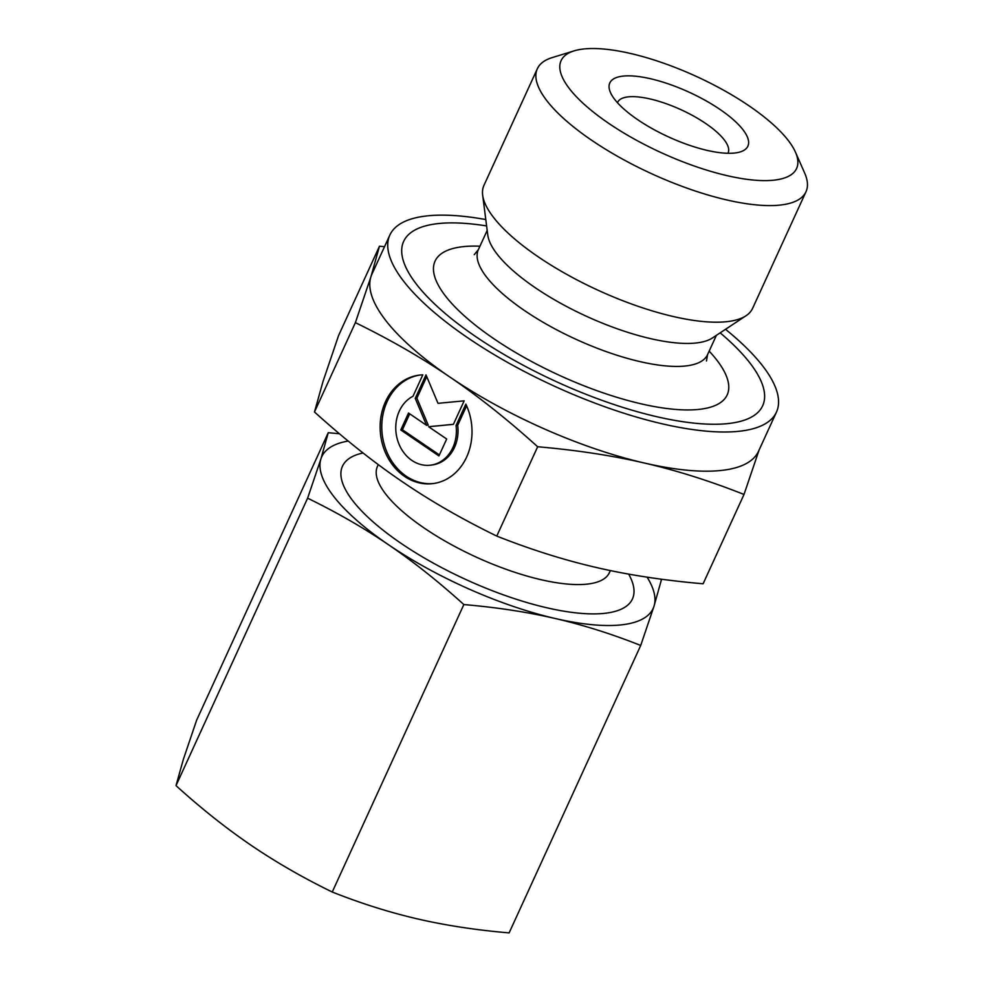 <?xml version="1.0" encoding="UTF-8"?>
<svg xmlns="http://www.w3.org/2000/svg" width="982" height="982" viewBox="0 0 982 982"><rect width="100%" height="100%" fill="white"/><g stroke="black" fill="none" stroke-linecap="round" stroke-linejoin="round"><path stroke-width="1.47" d="M574.2 50.843L552.301 57.557A147.73 47.873 24.6 0 0 537.338 68.752A147.73 47.873 24.6 0 0 620.17 157.795A147.73 47.873 24.6 0 0 781.353 204.931A147.73 47.873 24.6 0 0 805.989 191.748A147.73 47.873 24.6 0 0 804.688 173.114L795.457 152.149A129.514 41.968 24.6 0 0 704.131 80.094A129.514 41.968 24.6 0 0 582.682 49.1A129.514 41.968 24.6 0 0 574.2 50.843A129.514 41.968 24.6 0 0 615.235 127.66A129.514 41.968 24.6 0 0 774.994 180.037A129.514 41.968 24.6 0 0 795.457 152.149M537.338 68.752L483.954 185.352A147.73 47.873 24.6 0 0 482.665 195.173A147.73 47.873 24.6 0 0 579.527 281.233A147.73 47.873 24.6 0 0 727.969 321.531A147.73 47.873 24.6 0 0 746.013 315.75A147.73 47.873 24.6 0 0 752.605 308.348L805.989 191.748M482.665 195.173L487.784 235.066A126.052 40.851 24.6 0 0 570.432 308.495A126.052 40.851 24.6 0 0 697.073 342.878A126.052 40.851 24.6 0 0 712.466 337.943L746.013 315.75M486.606 225.934A197.419 63.977 24.6 0 0 436.573 223.773A197.419 63.977 24.6 0 0 476.172 336.9A197.419 63.977 24.6 0 0 729.724 423.377A197.419 63.977 24.6 0 0 720.15 332.849M378.279 464.621L377.456 466.413A127.562 41.342 24.6 0 0 448.983 543.304A127.562 41.342 24.6 0 0 588.157 584.008A127.562 41.342 24.6 0 0 609.429 572.616L610.362 570.567M727.92 153.278A60.749 19.689 24.6 0 0 728.092 152.922A60.749 19.689 24.6 0 0 694.029 116.306A60.749 19.689 24.6 0 0 627.756 96.923A60.749 19.689 24.6 0 0 617.629 102.349A60.749 19.689 24.6 0 0 617.469 102.717M735.223 152.959A75.933 24.611 24.6 0 0 740.195 151.928A75.933 24.611 24.6 0 0 716.136 106.891A75.933 24.611 24.6 0 0 622.465 76.179A75.933 24.611 24.6 0 0 610.473 92.541A75.933 24.611 24.6 0 0 664.016 134.78A75.933 24.611 24.6 0 0 735.223 152.959M485.795 219.551A212.603 68.9 24.6 0 0 425.304 216.101A212.603 68.9 24.6 0 0 389.842 235.066L371.896 274.26A212.603 68.9 24.6 0 0 370.901 276.863L355.386 322.636C390.173 339.649 421.708 357.804 449.989 377.113C478.32 396.347 507.534 419.547 537.657 446.749C576.741 450.149 612.289 455.574 644.302 463.013C676.365 470.378 709.605 480.861 744.012 494.449L703.112 583.787C664.028 580.387 628.48 574.961 596.467 567.522C564.404 560.157 531.164 549.675 496.757 536.086C461.97 519.085 430.435 500.93 402.154 481.61C373.835 462.387 344.608 439.175 314.486 411.986L323.053 381.36L338.569 335.574L379.469 246.237L370.901 276.863A212.603 68.9 24.6 0 0 449.989 377.113A212.603 68.9 24.6 0 0 644.302 463.013A212.603 68.9 24.6 0 0 723.059 470.243A212.603 68.9 24.6 0 0 758.521 451.266L776.467 412.084A212.603 68.9 24.6 0 0 777.462 409.482A212.603 68.9 24.6 0 0 725.514 329.301M389.842 235.066A212.603 68.9 24.6 0 0 509.057 363.23A212.603 68.9 24.6 0 0 741.005 431.049A212.603 68.9 24.6 0 0 776.467 412.084M413.029 396.225A36.088 30.221 -97.1 0 0 397.072 438.353A36.088 30.221 -97.1 0 0 430.533 465.173A36.088 30.221 -97.1 0 0 439.114 462.51A36.088 30.221 -97.1 0 0 456.053 425.513L465.849 404.13A54.673 45.798 82.9 0 1 432.829 483.61A54.673 45.798 82.9 0 1 386.307 454.592A54.673 45.798 82.9 0 1 419.314 375.112A54.673 45.798 82.9 0 1 422.812 374.842L413.029 396.225M466.622 405.836L457.698 425.316A36.088 30.221 82.9 0 1 440.758 462.301A36.088 30.221 82.9 0 1 432.178 464.965L430.533 465.173M420.136 375.026A54.673 45.798 -97.1 0 0 387.951 454.384A54.673 45.798 -97.1 0 0 433.651 483.5M426.74 376.634L416.884 398.176L428.238 425.12L426.581 425.329L415.239 398.385L426.004 374.866L437.997 403.332L464.155 400.84L453.389 424.359L428.618 426.716L446.687 439.015L438.929 455.943L400.779 429.956L408.524 413.029L426.581 425.329M415.239 398.385L416.884 398.176M409.715 413.839L402.424 429.76L439.396 454.924M400.779 429.956L402.424 429.76M428.618 426.716L453.414 424.31M456.053 425.513L457.698 425.316M744.012 494.449L759.098 450.014M384.514 246.691L379.469 246.237M314.486 411.986L355.386 322.636M496.757 536.086L537.657 446.749M363.045 452.972A159.452 51.678 24.6 0 0 357.988 507.019A159.452 51.678 24.6 0 0 591.409 613.885A159.452 51.678 24.6 0 0 605.857 613.185A159.452 51.678 24.6 0 0 628.664 574.114M348.193 441.041A182.235 59.055 24.6 0 0 320.905 458.95A182.235 59.055 24.6 0 0 388.712 544.875A182.235 59.055 24.6 0 0 555.26 618.513C583.394 625.031 611.872 634.004 640.718 645.456L509.118 932.9C476.319 930.089 445.853 925.449 417.706 918.956C389.572 912.438 361.094 903.452 332.247 892.012C303.045 877.798 276.016 862.233 251.159 845.318C226.302 828.391 201.261 808.493 176.011 785.637L183.352 759.393L196.645 720.15L328.258 432.694L320.905 458.95L307.611 498.193C336.814 512.408 363.843 527.972 388.712 544.875C413.557 561.814 438.598 581.712 463.848 604.568C496.647 607.367 527.113 612.019 555.26 618.513A182.235 59.055 24.6 0 0 622.76 624.699A182.235 59.055 24.6 0 0 654.012 606.213L661.365 579.957L660.358 579.061M640.718 645.456L654.012 606.213A182.235 59.055 24.6 0 0 647.126 577.17M339.441 433.762L328.258 432.694M176.011 785.637L307.611 498.193M332.247 892.012L463.848 604.568M487.182 230.402L478.357 249.674A126.052 40.851 24.6 0 0 524.658 310.656A126.052 40.851 24.6 0 0 686.541 365.869A126.052 40.851 24.6 0 0 707.568 354.625L706.463 360.995M479.952 246.2A160.643 52.058 24.6 0 0 461.847 246.813A160.643 52.058 24.6 0 0 494.056 338.864A160.643 52.058 24.6 0 0 700.387 409.224A160.643 52.058 24.6 0 0 709.164 351.139M474.245 254.682L478.357 249.674M716.394 335.341L707.568 354.625"/></g></svg>

